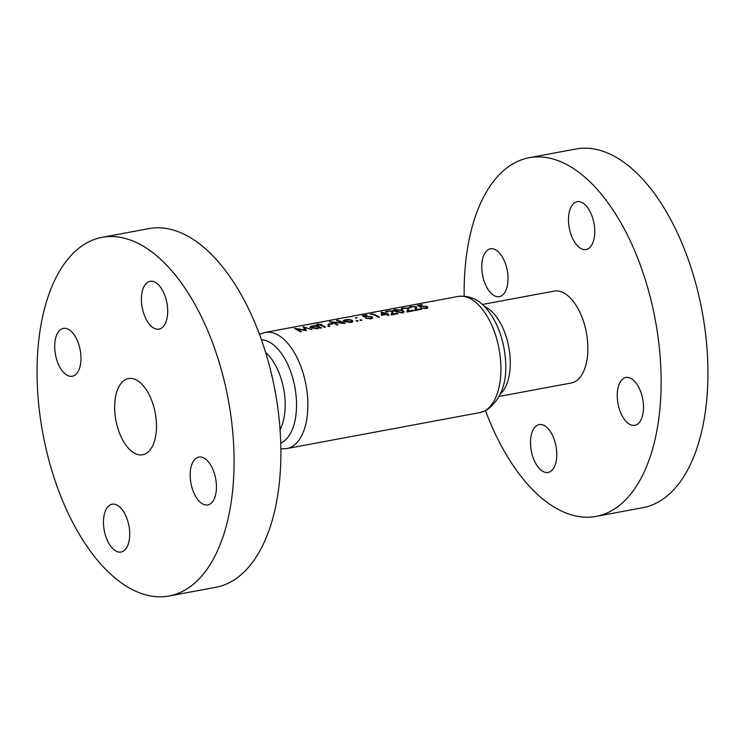 <?xml version="1.0" encoding="UTF-8"?>
<svg xmlns="http://www.w3.org/2000/svg" width="745" height="745" viewBox="0 0 745 745"><rect width="100%" height="100%" fill="white"/><g stroke="black" fill="none" stroke-linecap="round" stroke-linejoin="round"><path stroke-width="1.12" d="M347.803 317.016L346.621 317.24A59.069 30.517 -100.6 0 0 346.574 317.249M550.08 471.715A24.324 12.563 -100.6 0 0 555.584 444.234A24.324 12.563 -100.6 0 0 539.184 424.594A24.324 12.563 -100.6 0 0 537.21 425.302A24.324 12.563 -100.6 0 0 531.707 452.783A24.324 12.563 -100.6 0 0 548.106 472.423A24.324 12.563 -100.6 0 0 550.08 471.715M636.798 424.603A24.324 12.563 -100.6 0 0 642.302 397.132A24.324 12.563 -100.6 0 0 625.902 377.492A24.324 12.563 -100.6 0 0 623.928 378.199A24.324 12.563 -100.6 0 0 618.425 405.68A24.324 12.563 -100.6 0 0 634.824 425.311A24.324 12.563 -100.6 0 0 636.798 424.603M588.047 248.811A24.324 12.563 -100.6 0 0 593.551 221.33A24.324 12.563 -100.6 0 0 577.152 201.69A24.324 12.563 -100.6 0 0 575.177 202.398A24.324 12.563 -100.6 0 0 569.674 229.879A24.324 12.563 -100.6 0 0 586.064 249.519A24.324 12.563 -100.6 0 0 588.047 248.811M501.329 295.914A24.324 12.563 -100.6 0 0 506.833 268.433A24.324 12.563 -100.6 0 0 490.433 248.802A24.324 12.563 -100.6 0 0 488.459 249.51A24.324 12.563 -100.6 0 0 482.956 276.982A24.324 12.563 -100.6 0 0 499.346 296.622A24.324 12.563 -100.6 0 0 501.329 295.914M499.495 396.368L571.192 383.005A46.739 24.138 -100.6 0 0 574.991 381.645A46.739 24.138 -100.6 0 0 585.57 328.843A46.739 24.138 -100.6 0 0 554.066 291.109L482.36 304.481M485.535 410.746A182.432 94.233 -100.6 0 0 596.056 516.397A182.432 94.233 -100.6 0 0 610.891 511.089A182.432 94.233 -100.6 0 0 652.173 304.994A182.432 94.233 -100.6 0 0 529.192 157.717A182.432 94.233 -100.6 0 0 514.367 163.025A182.432 94.233 -100.6 0 0 464.163 296.091M596.056 516.397L642.861 507.671A182.432 94.233 -100.6 0 0 657.695 502.363A182.432 94.233 -100.6 0 0 698.978 296.268A182.432 94.233 -100.6 0 0 575.997 148.991L529.192 157.717M160.994 328.424A24.324 12.563 -100.6 0 0 166.498 300.943A24.324 12.563 -100.6 0 0 150.099 281.303A24.324 12.563 -100.6 0 0 148.125 282.01A24.324 12.563 -100.6 0 0 142.612 309.492A24.324 12.563 -100.6 0 0 159.011 329.132A24.324 12.563 -100.6 0 0 160.994 328.424M209.745 504.216A24.324 12.563 -100.6 0 0 215.249 476.735A24.324 12.563 -100.6 0 0 198.85 457.104A24.324 12.563 -100.6 0 0 196.876 457.812A24.324 12.563 -100.6 0 0 191.372 485.293A24.324 12.563 -100.6 0 0 207.762 504.924A24.324 12.563 -100.6 0 0 209.745 504.216M123.027 551.328A24.324 12.563 -100.6 0 0 128.531 523.847A24.324 12.563 -100.6 0 0 112.132 504.207A24.324 12.563 -100.6 0 0 110.158 504.914A24.324 12.563 -100.6 0 0 104.654 532.396A24.324 12.563 -100.6 0 0 121.044 552.036A24.324 12.563 -100.6 0 0 123.027 551.328M74.267 375.527A24.324 12.563 -100.6 0 0 79.78 348.045A24.324 12.563 -100.6 0 0 63.381 328.405A24.324 12.563 -100.6 0 0 61.397 329.113A24.324 12.563 -100.6 0 0 55.894 356.594A24.324 12.563 -100.6 0 0 72.293 376.234A24.324 12.563 -100.6 0 0 74.267 375.527M145.824 453.631A38.749 20.013 -100.6 0 0 154.588 409.862A38.749 20.013 -100.6 0 0 128.475 378.581A38.749 20.013 -100.6 0 0 125.318 379.708A38.749 20.013 -100.6 0 0 116.555 423.477A38.749 20.013 -100.6 0 0 142.677 454.757A38.749 20.013 -100.6 0 0 145.824 453.631M169.003 596.009L215.808 587.284A182.432 94.233 -100.6 0 0 230.633 581.975A182.432 94.233 -100.6 0 0 271.925 375.88A182.432 94.233 -100.6 0 0 148.944 228.603L102.14 237.329A182.432 94.233 -100.6 0 0 87.305 242.637A182.432 94.233 -100.6 0 0 46.022 448.732A182.432 94.233 -100.6 0 0 169.003 596.009A182.432 94.233 -100.6 0 0 183.838 590.701A182.432 94.233 -100.6 0 0 225.12 384.606A182.432 94.233 -100.6 0 0 102.14 237.329M391.293 308.905L398.501 307.564A59.069 30.517 79.4 0 1 398.845 307.499L399.767 307.331A59.069 30.517 -100.6 0 0 399.422 307.387L406.9 305.999A59.069 30.517 79.4 0 1 407.245 305.934L408.167 305.767A59.069 30.517 -100.6 0 0 407.822 305.822L415.123 304.472A59.069 30.517 -100.6 0 0 414.779 304.528L423.57 302.889A59.069 30.517 79.4 0 1 423.914 302.824L424.836 302.656A59.069 30.517 -100.6 0 0 424.492 302.721L432.23 301.287C434.41 300.803 434.512 300.868 432.538 301.474M378.609 311.27L385.202 310.05A59.069 30.517 -100.6 0 0 384.848 310.106L389.7 309.212C391.889 308.737 391.991 308.793 390.007 309.399M384.848 310.106A59.069 30.517 -100.6 0 0 384.56 310.162L379.792 311.056M352.087 316.215L356.501 315.396A59.069 30.517 79.4 0 1 356.846 315.331L357.768 315.163A59.069 30.517 -100.6 0 0 357.414 315.219L364.724 313.859A59.069 30.517 -100.6 0 0 364.37 313.924L373.953 312.146C376.132 311.671 376.244 311.736 374.26 312.332M338.798 318.692L345.997 317.351A59.069 30.517 79.4 0 1 346.351 317.286L351.761 316.513M330.92 320.164L337.196 319C339.385 318.515 339.487 318.581 337.513 319.186M323.051 321.626L329.327 320.471C331.506 319.987 331.618 320.052 329.635 320.657M315.172 323.097L321.449 321.933C323.637 321.458 323.74 321.523 321.756 322.119M302.489 325.463L309.073 324.233A59.069 30.517 -100.6 0 0 308.728 324.298L313.58 323.404C315.759 322.92 315.861 322.985 313.887 323.591M308.728 324.298A59.069 30.517 -100.6 0 0 308.43 324.354L303.662 325.248M259.465 334.254L265.146 332.419L297.041 326.478A59.069 30.517 79.4 0 1 297.395 326.412L298.307 326.245A59.069 30.517 -100.6 0 0 297.963 326.301A59.069 30.517 -100.6 0 0 297.618 326.375M316.802 324.112A59.069 30.517 79.4 0 1 318.897 324.68L317.584 324.932A59.069 30.517 79.4 0 1 318.236 325.155L319.549 324.913A59.069 30.517 79.4 0 1 324.457 327.372L325.379 327.204A59.069 30.517 -100.6 0 0 320.471 324.736L321.784 324.494A59.069 30.517 -100.6 0 0 321.132 324.271L319.819 324.513A59.069 30.517 -100.6 0 0 317.715 323.945L316.802 324.112M328.033 324.233A59.069 30.517 79.4 0 1 328.806 324.606L332.745 323.87A59.069 30.517 -100.6 0 0 331.972 323.498L328.033 324.233M343.436 321.086L343.287 320.564L344.199 321.579L351.007 322.51L352.897 321.03L351.938 320.136L348.977 319.503L345.252 319.726L343.268 320.825M355.877 318.217L355.747 317.761L357.209 317.817L355.505 318.134M370.833 316.783C371.913 317.379 371.699 317.901 370.2 318.348L365.627 318.152L370.963 318.879L372.742 317.547L371.774 316.625L365.05 316.457L363.7 315.759L367.183 315.107A59.069 30.517 -100.6 0 0 366.456 314.93L362.256 315.712L364.827 317.081L366.698 316.495L370.833 316.783L371.839 318.646M381.189 312.118L381.44 315.34L386.292 314.437A59.069 30.517 79.4 0 1 388.117 315.507L389.03 315.34A59.069 30.517 -100.6 0 0 387.214 314.269L388.396 314.045A59.069 30.517 -100.6 0 0 387.605 313.645L386.431 313.859A59.069 30.517 -100.6 0 0 381.375 312.081L382.055 315.228M395.148 311.429L402.635 312.974L404.116 311.717L402.104 310.125L394.776 309.585L393.192 310.33L395.148 311.429M410.793 307.704L411.51 306.763L415.179 306.772L415.514 308.03L414.76 310.544L421.717 309.24A59.069 30.517 -100.6 0 0 420.897 308.737L416.138 309.631L416.632 308.048L416.036 306.586L410.83 306.586C408.884 306.987 408.558 307.415 409.871 307.871L410.793 307.704L410.253 307.331M409.089 307.368L409.871 307.871M416.79 307.126L416.036 306.586L416.529 308.337M415.179 306.772L416.138 310.283M425.954 306.512C427.034 307.098 426.829 307.629 425.33 308.076L420.748 307.871L426.093 308.598L427.872 307.275L426.904 306.353L420.171 306.176L418.83 305.478L422.313 304.826A59.069 30.517 -100.6 0 0 421.586 304.658L417.386 305.441L419.947 306.8L421.828 306.223L425.954 306.512L426.96 308.365M402.915 309.166L403.632 308.234L407.301 308.244L407.636 309.501L406.882 312.006L413.838 310.712A59.069 30.517 -100.6 0 0 413.019 310.209L408.26 311.093L408.754 309.51L408.167 308.048L402.952 308.058C401.006 308.458 400.689 308.886 401.993 309.343L402.505 309.24M401.21 308.84L401.993 309.343M408.754 309.51L408.167 308.048L408.651 309.799M407.301 308.244L408.26 311.755M387.167 312.099L387.884 311.168L391.553 311.177L391.889 312.434L391.134 314.949L398.091 313.645A59.069 30.517 -100.6 0 0 397.271 313.142L392.513 314.036L393.006 312.453L392.419 310.991L387.204 310.991C385.258 311.391 384.932 311.82 386.245 312.276L387.167 312.099L386.627 311.736M385.463 311.773L386.245 312.276M393.164 311.531L392.419 310.991L392.904 312.742M391.553 311.177L392.513 314.688M370.079 314.26L371.774 314.25A59.069 30.517 79.4 0 1 378.535 317.296L379.447 317.119A59.069 30.517 -100.6 0 0 371.969 313.906L370.079 314.26M360.384 320.462L360.189 319.754L359.984 320.294L361.502 320.555L361.697 319.978L360.189 319.754L359.984 320.294M361.502 320.555L361.697 319.978L361.819 320.434M356.576 321.17L356.38 320.462L356.185 321.002L357.702 321.263L357.889 320.685L356.38 320.462L356.185 321.002M357.702 321.263L357.889 320.685L358.019 321.142M337.057 325.025L337.979 324.857A59.069 30.517 -100.6 0 0 332.019 322.036L344.935 323.553A59.069 30.517 -100.6 0 0 337.457 320.341L336.535 320.508A59.069 30.517 79.4 0 1 342.337 322.734L329.579 321.803A59.069 30.517 79.4 0 1 337.057 325.025M328.228 326.459L328.033 325.742L327.828 326.291L329.346 326.543L329.541 325.975L328.033 325.742L327.828 326.291M329.346 326.543L329.541 325.975L329.663 326.431M315.88 325.248L314.958 325.416A59.069 30.517 79.4 0 1 315.945 325.77L311.838 325.956L309.799 327.074L310.702 327.8L317.566 328.741L319.512 327.493A59.069 30.517 79.4 0 1 320.518 328.107L321.44 327.94A59.069 30.517 -100.6 0 0 315.88 325.248L316.113 326.087M300.57 331.823L301.492 331.655L296.985 328.806L306.391 330.743L304.603 327.39L311.987 329.7L303.15 326.729L304.863 329.914L294.443 328.359L300.57 331.823M419.035 306.232L418.83 305.478M420.301 306.661L420.171 306.176M427.406 308.151L426.904 306.353M421.819 308.253L421.67 307.704M425.497 308.681L425.33 308.076M416.306 310.255L416.138 309.631M421.074 309.361L420.897 308.737M408.428 311.717L408.26 311.093M413.196 310.833L413.019 310.209M402.328 310.935L402.104 310.125M402.7 311.28L401.844 312.453L394.394 310.32L395.521 309.743L401.183 310.302L402.7 311.28L403.231 312.816M402.011 313.049L401.844 312.453M392.68 314.66L392.513 314.036M397.448 313.766L397.271 313.142M382.241 315.191L381.375 312.081M386.636 314.623L386.431 313.859M387.754 314.167L387.605 313.645M387.447 315.088L387.214 314.269M385.51 314.036L382.455 314.604L382.287 312.732A59.069 30.517 79.4 0 1 385.51 314.036L385.659 314.558M382.604 315.126L382.455 314.604M363.914 316.513L363.7 315.759M365.18 316.932L365.05 316.457M372.276 318.432L371.774 316.625M366.698 318.534L366.54 317.975M370.367 318.953L370.2 318.348M352.46 321.998L351.938 320.136M345.289 321.998L345.121 321.412C343.939 320.834 344.199 320.341 345.904 319.95L351.025 320.313L351.761 320.993L350.29 322.063L344.404 320.825M350.439 322.594L350.29 322.063M332.168 322.566L332.019 322.036M332.102 323.991L331.972 323.498M319.968 325.071L319.819 324.513M320.639 325.341L320.471 324.736M311.792 328.228L311.624 327.632C310.46 327.055 310.758 326.561 312.509 326.17L317.687 326.524L318.422 327.185L316.886 328.294L310.944 327.055M317.035 328.824L316.886 328.294M305.003 330.426L304.863 329.914M305.487 330.566L304.603 327.39M297.19 329.541L296.985 328.806M484.557 306.586A46.739 24.138 79.4 0 1 508.779 347.096A46.739 24.138 79.4 0 1 500.78 393.611M458.203 296.435C469.574 295.271 479.119 299.49 486.839 309.091C495.22 319.288 500.919 332.177 503.937 347.775C509.18 376.812 503.49 397.579 486.876 410.076L479.854 412.581A59.069 30.517 -100.6 0 0 484.65 410.858A59.069 30.517 -100.6 0 0 498.023 344.125A59.069 30.517 -100.6 0 0 458.203 296.435L433.823 300.98M261.448 339.748A52.904 27.323 79.4 0 1 294.582 385.696A52.904 27.323 79.4 0 1 281.964 442.456A52.904 27.323 79.4 0 1 280.716 443.061M280.036 429.66A46.739 24.138 -100.6 0 0 265.648 352.497M265.146 332.419A59.069 30.517 79.4 0 1 304.975 380.108A59.069 30.517 79.4 0 1 291.602 446.851A59.069 30.517 79.4 0 1 286.797 448.565L280.837 448.909M396.238 311.876L396.061 311.252M479.854 412.581L286.797 448.565M378.423 311.308L375.545 311.838M302.302 325.5L297.963 326.301M415.729 307.173L416.269 309.138M407.85 308.644L408.4 310.6M394.394 310.32L394.645 311.205M392.103 311.578L392.643 313.533M351.77 321.03L352.087 322.194M344.423 320.862L344.674 321.784M318.422 327.185L318.748 328.377M310.954 327.083L311.214 328.024"/></g></svg>
